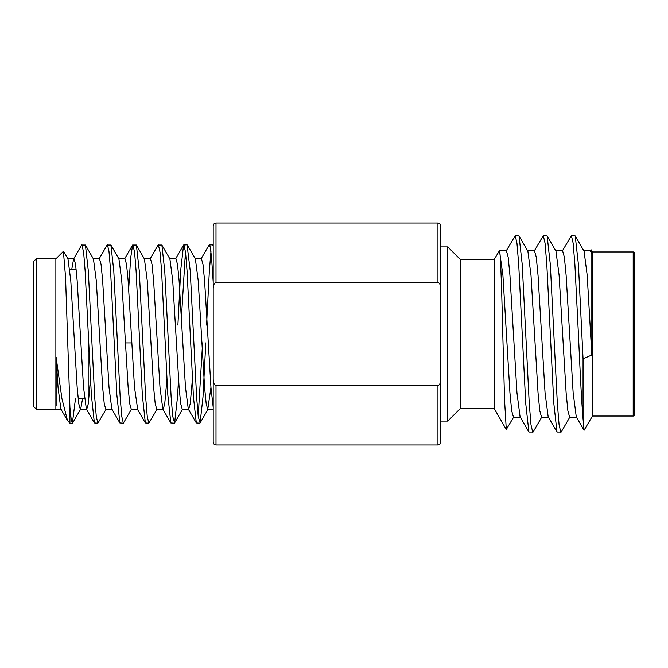<?xml version="1.0" encoding="UTF-8"?>
<svg xmlns="http://www.w3.org/2000/svg" width="668" height="668" viewBox="0 0 668 668"><rect width="100%" height="100%" fill="white"/><g stroke="black" fill="none" stroke-linecap="round" stroke-linejoin="round"><path stroke-width="1" d="M69.923 423.195L69.923 407.505L71.175 419.237L72.378 423.195L69.923 423.195L67.468 420.481L61.949 398.771L56.129 357.338L56.129 405.701M55.878 258.85L36.206 258.85L33.4 261.656L33.4 406.344L36.206 409.15L55.878 409.15L55.878 258.85L63.402 251.327L65.539 277.07L69.923 407.505M81.646 245.064L85.42 245.064L88.31 270.932L94.681 397.068L96.275 416.406L97.862 423.195L106.187 409.092M81.947 244.805L83.684 252.93L85.12 270.807L91.366 394.98L94.38 422.936L97.862 423.195M206.571 325.082L209.36 270.932L210.954 251.594M201.043 258.908L209.059 245.064L212.549 244.805L213.201 246.008M209.36 244.805L210.286 247.193L211.539 257.289L213.201 282.08L213.201 414.068L213.201 409.4L207.765 409.4L210.954 387.315M181.42 317.759L185.47 251.594M177.897 325.082L180.761 269.788L183.575 245.064L187.065 244.805L190.246 270.932L196.617 397.068L198.212 416.406L200.099 422.936L202.988 397.068L205.786 342.918M183.875 244.805L185.57 252.446L187.048 270.782L193.444 397.168L196.317 422.936L199.807 423.195M150.075 258.908L158.091 245.064L161.873 245.064L164.762 270.932L171.133 397.068L172.728 416.406L174.615 422.936L177.504 397.068L178.531 379.09M158.391 244.805L160.086 252.479L161.564 270.69L167.802 394.688L170.833 422.936L174.323 423.195M128.699 288.91L130.652 258.073L132.606 245.064L136.389 245.064L139.278 270.932L145.649 397.068L147.244 416.406L148.83 423.195L157.155 409.092M132.907 244.805L134.602 252.487L136.072 270.607L142.351 395.231L145.348 422.936L148.83 423.195M99.098 258.908L107.122 245.064L110.905 245.064L113.794 270.932L120.165 397.068L121.76 416.406L123.346 423.195L131.312 409.4L137.683 409.4L134.502 387.315L128.131 280.685L126.536 264.336L124.941 258.599L118.57 258.599M107.414 244.805L108.951 251.093L110.521 269.672L116.842 394.746L119.873 422.936L123.346 423.195M198.212 416.389L202.596 342.918M72.378 423.195L75.451 398.896M63.61 251.402L67.961 258.908L70.783 280.685L77.154 387.315L78.749 403.664L80.344 409.4L80.703 409.092L82.523 398.896M85.42 245.064L93.445 258.908L96.275 280.685L102.647 387.315L104.233 403.664L105.828 409.4L112.199 409.4M110.905 245.064L118.929 258.908L121.76 280.685L128.131 387.315L129.717 403.664L131.312 409.4M136.389 245.064L144.413 258.908L147.244 280.685L153.615 387.315L155.201 403.664L156.796 409.4L163.167 409.4L164.762 403.664L166.925 379.115M161.873 245.064L169.897 258.908L172.728 280.685L179.099 387.315L180.694 403.664L182.28 409.4L182.64 409.092L174.615 422.936M187.357 245.064L195.382 258.908L198.212 280.685L204.583 387.315L206.178 403.664L207.765 409.4M56.129 357.338L58.041 387.315L60.872 409.092L67.476 420.481M71.793 269.104L73.614 258.908L73.973 258.599L75.567 264.336L77.154 280.685L83.533 387.315L86.356 409.092L86.715 409.4L88.31 403.664L90.472 379.107M93.086 258.599L99.457 258.599L101.052 264.336L102.647 280.685L109.018 387.315L111.84 409.092L119.864 422.936M144.054 258.599L150.425 258.599L152.02 264.336L153.615 280.685L159.986 387.315L162.817 409.092L170.833 422.936M183.575 245.064L175.559 258.908L175.909 258.599L177.504 264.336L179.099 280.685L185.47 387.315L188.301 409.092L196.317 422.936M182.28 409.4L188.652 409.4L190.246 403.664L192.409 379.107M195.023 258.599L201.394 258.599L202.988 264.336L204.583 280.685L210.954 387.315L213.201 407.321M88.184 331.119L88.184 398.896M84.535 398.896L78.164 398.896M76.152 269.104L69.781 269.104M36.206 409.15L36.206 258.85M437.949 385.436L216.006 385.436L216.006 444.971L437.949 444.971L437.949 385.436C439.678 385.135 440.613 383.014 440.755 379.057L440.755 442.158L440.755 421.09L447.777 421.09L460.419 408.449L460.419 259.551L494.136 259.551L499.464 250.659L502.912 275.224L509.935 392.776L511.688 410.795L513.45 417.124L520.472 417.124M437.949 282.564L437.949 223.029L216.006 223.029L216.006 282.564L437.949 282.564C439.786 283.09 440.721 285.219 440.755 288.943L440.755 225.842L440.755 246.909L447.777 246.909L460.419 259.551M216.006 385.436C214.244 385.052 213.309 382.931 213.201 379.057L213.201 288.943C213.251 285.178 214.186 283.057 216.006 282.564M216.006 444.971C214.319 444.821 213.384 443.878 213.201 442.158L213.201 379.057M213.201 288.943L213.201 225.842C213.384 224.122 214.319 223.179 216.006 223.029M440.755 442.158L440.755 442.158C440.571 443.878 439.636 444.821 437.949 444.971M440.755 379.057L440.755 288.943M460.419 408.449L494.136 408.449L494.136 259.551M499.138 251.034C500.382 244.663 501.618 286.18 502.779 334L504.565 400.299L506.294 429.507L513.842 416.774M634.6 253.372L634.6 414.628L634.6 253.372A1.403 1.403 0 0 0 633.197 251.97L592.458 251.97L592.458 416.03L584.074 430.259L583.055 418.836L583.055 358.833L591.831 354.992L591.831 253.573L591.264 249.899L590.312 251.226M541.932 416.774L533.089 432.037L528.922 432.037L525.741 403.53L518.71 264.47L516.957 243.16L515.203 235.67L506.035 251.226M532.763 432.33L531.002 424.84L529.248 403.53L522.226 264.47L519.044 235.963L515.203 235.67M570.029 416.774L561.187 432.037L557.012 432.037L553.83 403.53L546.808 264.47L545.055 243.16L543.293 235.67L534.124 251.226M560.853 432.33L559.099 424.84L557.346 403.53L550.323 264.47L547.134 235.963L543.293 235.67M583.055 418.836C581.577 402.236 579.924 368.018 578.413 334L574.897 264.47L573.144 243.16L571.39 235.67L562.214 251.226M583.055 358.833L578.413 264.47L575.231 235.963L571.39 235.67M591.831 253.573L590.704 250.876L583.682 250.876M584.074 430.259L576.267 416.774L573.144 392.776L566.122 275.224L564.368 257.205L562.615 250.876L555.584 250.876M557.012 432.037L548.169 416.774L545.055 392.776L538.032 275.224L536.27 257.205L534.517 250.876L527.495 250.876M528.922 432.037L520.08 416.774L516.957 392.776L509.935 275.224L508.181 257.205L506.427 250.876L499.397 250.876M591.831 354.992L587.189 275.224L584.074 251.226L575.231 235.963M576.659 417.124L569.637 417.124L567.875 410.795L566.122 392.776L559.099 275.224L555.976 251.226L547.134 235.963M548.562 417.124L541.539 417.124L539.786 410.795L538.032 392.776L531.002 275.224L527.887 251.226L519.044 235.963M634.6 402.829L634.6 265.171M592.458 416.03L633.197 416.03A1.403 1.403 0 0 0 634.6 414.628M447.777 421.09L447.777 246.909M633.197 251.97L633.197 416.03M55.878 409.15L61.231 409.4M131.78 342.918L125.409 342.918M72.678 422.936L80.703 409.092M200.099 422.936L208.124 409.092M212.841 245.064L213.201 245.674M145.348 422.936L137.324 409.092M132.606 245.064L124.582 258.908M94.38 422.936L86.356 409.092M81.638 245.064L73.614 258.908M67.602 258.599L73.973 258.599M80.344 409.4L86.715 409.4M169.538 258.599L175.909 258.599M437.949 223.029C439.636 223.179 440.571 224.122 440.755 225.842M592.458 251.97L591.264 249.899M494.136 408.449L506.294 429.507"/></g></svg>
